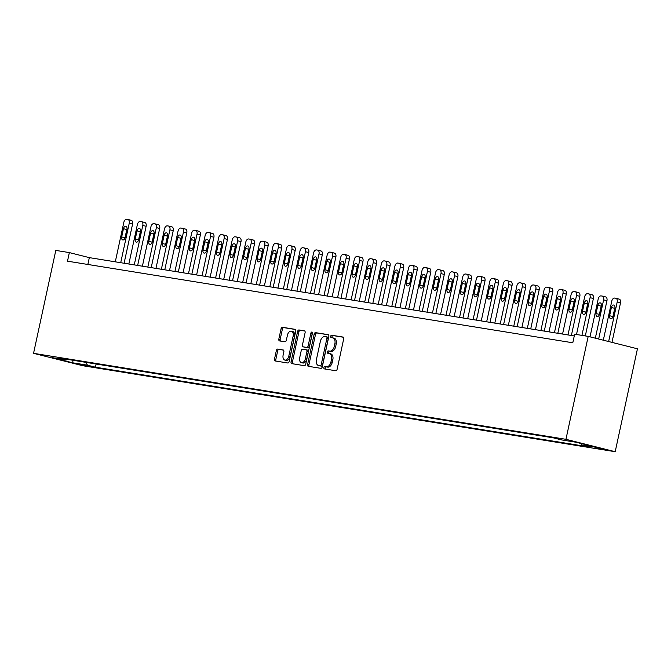 <?xml version="1.0" encoding="UTF-8"?>
<svg xmlns="http://www.w3.org/2000/svg" width="671" height="671" viewBox="0 0 671 671"><rect width="100%" height="100%" fill="white"/><g stroke="black" fill="none" stroke-linecap="round" stroke-linejoin="round"><path stroke-width="1.01" d="M323.908 367.607A1.208 0.755 -75.9 0 0 324.361 368.899A1.208 0.755 -75.9 0 0 324.403 368.907L335.71 370.736A1.728 1.074 -75.9 0 0 337.136 369.218L343.686 338.914A1.728 1.074 -75.9 0 0 343.049 337.068A1.728 1.074 -75.9 0 0 342.99 337.06L331.684 335.232A1.208 0.755 -75.9 0 0 330.677 336.288A1.208 0.755 -75.9 0 0 331.13 337.58A1.208 0.755 -75.9 0 0 331.172 337.588L332.631 337.823A5.519 3.439 -75.9 0 1 332.816 337.865A5.519 3.439 -75.9 0 1 334.871 343.762L334.326 346.286A5.519 3.439 -75.9 0 1 329.755 351.126L328.295 350.891A1.208 0.755 -75.9 0 0 327.297 351.948A1.208 0.755 -75.9 0 0 327.742 353.24A1.208 0.755 -75.9 0 0 327.784 353.248L329.251 353.483A5.519 3.439 -75.9 0 1 329.427 353.525A5.519 3.439 -75.9 0 1 331.491 359.421L330.946 361.946A5.519 3.439 -75.9 0 1 326.374 366.785L324.907 366.551A1.208 0.755 -75.9 0 0 323.908 367.607M330.577 353.818A5.519 3.439 -75.9 0 1 330.761 353.86A5.519 3.439 -75.9 0 1 332.824 359.757L332.271 362.281A5.519 3.439 -75.9 0 1 327.7 367.121L326.24 366.886A1.208 0.755 -75.9 0 0 325.242 367.943A1.208 0.755 -75.9 0 0 325.435 369.075M343.351 337.236L333.009 335.567A1.208 0.755 -75.9 0 0 332.011 336.624A1.208 0.755 -75.9 0 0 332.204 337.756M333.965 338.159A5.519 3.439 -75.9 0 1 334.15 338.201A5.519 3.439 -75.9 0 1 336.205 344.097L335.659 346.622A5.519 3.439 -75.9 0 1 331.088 351.461L329.629 351.227A1.208 0.755 -75.9 0 0 328.622 352.283A1.208 0.755 -75.9 0 0 328.815 353.416M88.153 366.299L78.398 364.034L88.153 366.299M277.769 349.088A1.728 1.074 -75.9 0 0 276.343 350.606L274.498 359.102A1.728 1.074 -75.9 0 0 275.144 360.948A1.728 1.074 -75.9 0 0 275.202 360.964L287.758 362.986A1.728 1.074 -75.9 0 0 289.184 361.476L295.743 331.172A1.728 1.074 -75.9 0 0 295.097 329.327A1.728 1.074 -75.9 0 0 295.039 329.318L282.483 327.289A1.728 1.074 -75.9 0 0 281.057 328.798L278.834 339.073A1.728 1.074 -75.9 0 0 279.48 340.91A1.728 1.074 -75.9 0 0 279.53 340.927L284.907 341.791A1.728 1.074 -75.9 0 0 286.332 340.281L287.44 335.19A4.613 2.877 -75.9 0 1 291.407 331.172A4.613 2.877 -75.9 0 1 293.135 336.104L288.815 356.058A4.613 2.877 -75.9 0 1 284.848 360.075A4.613 2.877 -75.9 0 1 283.12 355.144L283.841 351.814A1.728 1.074 -75.9 0 0 283.196 349.968A1.728 1.074 -75.9 0 0 283.145 349.96L279.102 349.423A1.728 1.074 -75.9 0 0 277.668 350.941L275.831 359.438A1.728 1.074 -75.9 0 0 276.167 361.115M565.947 439.312L588.199 336.389L574.644 334.2L572.791 342.78L67.503 261.178L69.356 252.598L55.802 250.409L33.55 353.332L565.947 439.312L615.198 451.709L82.801 365.729L33.55 353.332M307.603 364.454A1.728 1.074 -75.9 0 0 308.241 366.299A1.728 1.074 -75.9 0 0 308.299 366.307L320.864 368.337A1.728 1.074 -75.9 0 0 322.29 366.819L328.84 336.515A1.728 1.074 -75.9 0 0 328.194 334.67A1.728 1.074 -75.9 0 0 328.144 334.661L315.58 332.631A1.728 1.074 -75.9 0 0 314.154 334.141L307.603 364.454L308.928 364.789A1.728 1.074 -75.9 0 0 309.272 366.467M304.307 365.661L291.751 363.632A1.728 1.074 -75.9 0 1 291.692 363.623A1.728 1.074 -75.9 0 1 291.055 361.778L297.605 331.474A1.728 1.074 -75.9 0 1 299.031 329.964L304.408 330.828A1.728 1.074 -75.9 0 1 304.466 330.837A1.728 1.074 -75.9 0 1 305.104 332.682L302.453 344.978A1.728 1.074 -75.9 0 0 303.091 346.815A1.728 1.074 -75.9 0 0 303.149 346.832L306.714 347.402A1.728 1.074 -75.9 0 0 308.14 345.892L310.908 333.101A1.208 0.755 -75.9 0 1 311.948 332.044A1.208 0.755 -75.9 0 1 312.401 333.336L305.741 364.152A1.728 1.074 -75.9 0 1 304.307 365.661M595.999 447.557L605.452 449.746L595.999 447.557M96.146 364.009L95.458 367.205L589.901 447.054L581.849 445.024L596.485 447.389L575.986 442.231L561.35 439.866L553.29 437.836L58.847 357.987L66.899 360.017L67.654 359.404M95.458 367.205L87.406 365.175L72.762 362.81L52.263 357.651L66.899 360.017M588.199 336.389L637.45 348.794L615.198 451.709M574.267 335.945L89.327 257.63L69.356 252.598M87.842 264.458L89.327 257.63M581.849 445.024L581.145 443.531M86.098 362.382L87.406 365.175M72.762 362.81L72.929 360.26M328.505 334.837L316.913 332.967A1.728 1.074 -75.9 0 0 315.487 334.477L308.928 364.789M320.201 365.787A1.208 0.755 -75.9 0 0 321.199 364.73L326.953 338.125A1.208 0.755 -75.9 0 0 326.5 336.834A1.208 0.755 -75.9 0 0 326.458 336.825L324.915 336.582A5.519 3.439 -75.9 0 0 320.344 341.422L316.418 359.597A5.519 3.439 -75.9 0 0 318.473 365.502A5.519 3.439 -75.9 0 0 318.658 365.536L321.526 366.123A1.208 0.755 -75.9 0 0 322.533 365.066L321.199 364.73M326.542 336.85L327.792 337.161A1.208 0.755 -75.9 0 1 327.834 337.169A1.208 0.755 -75.9 0 1 328.278 338.461L322.533 365.066M319.622 365.787A5.519 3.439 -75.9 0 0 319.807 365.838A5.519 3.439 -75.9 0 0 319.983 365.871L318.658 365.536M321.526 366.123L319.983 365.871M304.768 331.004L300.365 330.291A1.728 1.074 -75.9 0 0 298.93 331.81L292.38 362.114A1.728 1.074 -75.9 0 0 292.715 363.791M304.366 347.133A1.728 1.074 -75.9 0 0 304.424 347.15A1.728 1.074 -75.9 0 0 304.483 347.167L308.048 347.737A1.728 1.074 -75.9 0 0 309.474 346.228L312.241 333.437L310.908 333.101M312.443 332.908A1.208 0.755 -75.9 0 0 312.241 333.437M299.694 357.727A4.613 2.877 -75.9 0 0 301.413 362.659A4.613 2.877 -75.9 0 0 305.389 358.649L306.907 351.621A1.728 1.074 -75.9 0 0 306.261 349.776A1.728 1.074 -75.9 0 0 306.202 349.767L302.638 349.188A1.728 1.074 -75.9 0 0 301.212 350.698L299.694 357.727M301.413 362.659L302.747 362.994A4.613 2.877 -75.9 0 0 306.714 358.985L305.389 358.649M306.32 349.792L307.536 350.094A1.728 1.074 -75.9 0 1 307.595 350.111A1.728 1.074 -75.9 0 1 308.241 351.956L306.714 358.985M283.506 350.136L279.102 349.423M284.848 360.075L286.173 360.411A4.613 2.877 -75.9 0 0 290.149 356.393L288.815 356.058M291.407 331.172L292.741 331.508A4.613 2.877 -75.9 0 1 294.46 336.439L290.149 356.393M295.408 329.495L283.816 327.624A1.728 1.074 -75.9 0 0 282.382 329.134L280.168 339.409A1.728 1.074 -75.9 0 0 280.503 341.078M611.969 342.378L620.507 302.881A3.514 2.189 104.1 0 0 619.199 299.123A3.514 2.189 104.1 0 0 619.081 299.098L615.986 298.318M603.321 340.197L611.759 301.17A3.514 2.189 -75.9 0 1 614.67 298.092L615.752 298.26A3.514 2.189 -75.9 0 1 615.869 298.285A3.514 2.189 -75.9 0 1 617.186 302.042L608.639 341.539M614.938 307.637A2.81 1.753 -75.9 0 0 614.728 308.341L612.95 316.569A2.81 1.753 -75.9 0 0 612.883 316.997M611.398 307.503L609.62 315.739A2.81 1.753 -75.9 0 0 610.669 318.742A2.81 1.753 -75.9 0 0 613.093 316.293L614.871 308.064A2.81 1.753 -75.9 0 0 613.822 305.053A2.81 1.753 -75.9 0 0 611.398 307.503L614.728 308.341M598.666 339.031L606.953 300.692A3.514 2.189 104.1 0 0 605.645 296.934A3.514 2.189 104.1 0 0 605.527 296.909L602.432 296.129M590.019 336.85L598.205 298.981A3.514 2.189 -75.9 0 1 601.115 295.903L602.197 296.079A3.514 2.189 -75.9 0 1 602.315 296.096A3.514 2.189 -75.9 0 1 603.632 299.853L595.336 338.192M601.384 305.448A2.81 1.753 -75.9 0 0 601.174 306.152L599.396 314.38A2.81 1.753 -75.9 0 0 599.329 314.808M597.844 305.313L596.066 313.55A2.81 1.753 -75.9 0 0 597.115 316.553A2.81 1.753 -75.9 0 0 599.538 314.103L601.317 305.875A2.81 1.753 -75.9 0 0 600.268 302.864A2.81 1.753 -75.9 0 0 597.844 305.313L601.174 306.152M585.313 335.928L593.399 298.503A3.514 2.189 104.1 0 0 592.09 294.745A3.514 2.189 104.1 0 0 591.973 294.72L588.878 293.94M576.498 334.502L584.651 296.792A3.514 2.189 -75.9 0 1 587.561 293.713L588.652 293.89A3.514 2.189 -75.9 0 1 588.761 293.906A3.514 2.189 -75.9 0 1 590.077 297.664L581.925 335.374M587.83 303.267A2.81 1.753 -75.9 0 0 587.62 303.963L585.842 312.191A2.81 1.753 -75.9 0 0 585.775 312.619M584.29 303.124L582.512 311.361A2.81 1.753 -75.9 0 0 583.56 314.363A2.81 1.753 -75.9 0 0 585.984 311.914L587.762 303.686A2.81 1.753 -75.9 0 0 586.714 300.675A2.81 1.753 -75.9 0 0 584.29 303.124L587.62 303.963M571.382 335.475L579.845 296.314A3.514 2.189 104.1 0 0 578.536 292.556A3.514 2.189 104.1 0 0 578.419 292.531L575.324 291.751M562.566 334.057L571.096 294.603A3.514 2.189 -75.9 0 1 574.007 291.524L575.097 291.7A3.514 2.189 -75.9 0 1 575.206 291.717A3.514 2.189 -75.9 0 1 576.523 295.475L567.993 334.93M574.284 301.078A2.81 1.753 -75.9 0 0 574.066 301.774L572.288 310.01A2.81 1.753 -75.9 0 0 572.22 310.43M570.736 300.935L568.958 309.172A2.81 1.753 -75.9 0 0 570.006 312.174A2.81 1.753 -75.9 0 0 572.43 309.725L574.208 301.497A2.81 1.753 -75.9 0 0 573.16 298.486A2.81 1.753 -75.9 0 0 570.736 300.935L574.066 301.774M557.827 333.286L566.299 294.124A3.514 2.189 104.1 0 0 564.982 290.367A3.514 2.189 104.1 0 0 564.865 290.35L561.77 289.57M549.012 331.868L557.542 292.413A3.514 2.189 -75.9 0 1 560.453 289.335L561.543 289.511A3.514 2.189 -75.9 0 1 561.652 289.528A3.514 2.189 -75.9 0 1 562.969 293.286L554.439 332.741M560.73 298.889A2.81 1.753 -75.9 0 0 560.511 299.585L558.733 307.821A2.81 1.753 -75.9 0 0 558.666 308.241M557.19 298.746L555.403 306.983A2.81 1.753 -75.9 0 0 556.452 309.985A2.81 1.753 -75.9 0 0 558.876 307.536L560.654 299.308A2.81 1.753 -75.9 0 0 559.606 296.297A2.81 1.753 -75.9 0 0 557.19 298.746L560.511 299.585M544.273 331.097L552.745 291.935A3.514 2.189 104.1 0 0 551.428 288.178A3.514 2.189 104.1 0 0 551.31 288.161L548.215 287.381M535.458 329.679L543.988 290.224A3.514 2.189 -75.9 0 1 546.899 287.146L547.989 287.322A3.514 2.189 -75.9 0 1 548.106 287.339A3.514 2.189 -75.9 0 1 549.415 291.097L540.885 330.551M547.175 296.699A2.81 1.753 -75.9 0 0 546.957 297.396L545.179 305.632A2.81 1.753 -75.9 0 0 545.112 306.051M543.636 296.557L541.849 304.793A2.81 1.753 -75.9 0 0 542.898 307.796A2.81 1.753 -75.9 0 0 545.322 305.347L547.1 297.119A2.81 1.753 -75.9 0 0 546.051 294.116A2.81 1.753 -75.9 0 0 543.636 296.557L546.957 297.396M530.719 328.916L539.19 289.746A3.514 2.189 104.1 0 0 537.874 285.989A3.514 2.189 104.1 0 0 537.756 285.972L534.661 285.192M521.904 327.49L530.434 288.035A3.514 2.189 -75.9 0 1 533.344 284.957L534.435 285.133A3.514 2.189 -75.9 0 1 534.552 285.158A3.514 2.189 -75.9 0 1 535.861 288.907L527.331 328.362M533.621 294.51A2.81 1.753 -75.9 0 0 533.403 295.206L531.625 303.443A2.81 1.753 -75.9 0 0 531.558 303.862M530.082 294.368L528.295 302.604A2.81 1.753 -75.9 0 0 529.344 305.607A2.81 1.753 -75.9 0 0 531.768 303.158L533.546 294.93A2.81 1.753 -75.9 0 0 532.497 291.927A2.81 1.753 -75.9 0 0 530.082 294.368L533.403 295.206M517.165 326.727L525.636 287.557A3.514 2.189 104.1 0 0 524.319 283.799A3.514 2.189 104.1 0 0 524.21 283.783L521.107 283.003M508.35 325.301L516.88 285.846A3.514 2.189 -75.9 0 1 519.79 282.768L520.881 282.944A3.514 2.189 -75.9 0 1 520.998 282.969A3.514 2.189 -75.9 0 1 522.306 286.718L513.776 326.173M520.067 292.321A2.81 1.753 -75.9 0 0 519.849 293.017L518.071 301.254A2.81 1.753 -75.9 0 0 518.004 301.673M516.527 292.179L514.741 300.415A2.81 1.753 -75.9 0 0 515.789 303.418A2.81 1.753 -75.9 0 0 518.213 300.977L519.991 292.741A2.81 1.753 -75.9 0 0 518.943 289.738A2.81 1.753 -75.9 0 0 516.527 292.179L519.849 293.017M503.611 324.538L512.082 285.368A3.514 2.189 104.1 0 0 510.765 281.61A3.514 2.189 104.1 0 0 510.656 281.594L507.553 280.814M494.804 323.112L503.334 283.657A3.514 2.189 -75.9 0 1 506.244 280.579L507.326 280.755A3.514 2.189 -75.9 0 1 507.444 280.78A3.514 2.189 -75.9 0 1 508.752 284.529L500.222 323.984M506.513 290.132A2.81 1.753 -75.9 0 0 506.295 290.828L504.517 299.065A2.81 1.753 -75.9 0 0 504.449 299.484M502.973 289.989L501.187 298.226A2.81 1.753 -75.9 0 0 502.235 301.229A2.81 1.753 -75.9 0 0 504.659 298.788L506.437 290.551A2.81 1.753 -75.9 0 0 505.389 287.549A2.81 1.753 -75.9 0 0 502.973 289.989L506.295 290.828M490.056 322.348L498.528 283.179A3.514 2.189 104.1 0 0 497.211 279.43A3.514 2.189 104.1 0 0 497.102 279.404L493.999 278.624M481.25 320.923L489.78 281.468A3.514 2.189 -75.9 0 1 492.69 278.39L493.772 278.566A3.514 2.189 -75.9 0 1 493.89 278.591A3.514 2.189 -75.9 0 1 495.198 282.348L486.668 321.795M492.959 287.943A2.81 1.753 -75.9 0 0 492.749 288.639L490.962 296.876A2.81 1.753 -75.9 0 0 490.895 297.295M489.419 287.8L487.632 296.037A2.81 1.753 -75.9 0 0 488.689 299.04A2.81 1.753 -75.9 0 0 491.105 296.599L492.883 288.362A2.81 1.753 -75.9 0 0 491.835 285.36A2.81 1.753 -75.9 0 0 489.419 287.8L492.749 288.639M476.502 320.159L484.974 280.99A3.514 2.189 104.1 0 0 483.657 277.24A3.514 2.189 104.1 0 0 483.548 277.215L480.444 276.435M467.695 318.733L476.225 279.279A3.514 2.189 -75.9 0 1 479.136 276.2L480.218 276.377A3.514 2.189 -75.9 0 1 480.335 276.402A3.514 2.189 -75.9 0 1 481.644 280.159L473.114 319.606M479.404 285.754A2.81 1.753 -75.9 0 0 479.195 286.45L477.408 294.686A2.81 1.753 -75.9 0 0 477.341 295.106M475.865 285.611L474.087 293.848A2.81 1.753 -75.9 0 0 475.135 296.85A2.81 1.753 -75.9 0 0 477.551 294.41L479.329 286.173A2.81 1.753 -75.9 0 0 478.28 283.17A2.81 1.753 -75.9 0 0 475.865 285.611L479.195 286.45M462.948 317.97L471.419 278.8A3.514 2.189 104.1 0 0 470.111 275.051A3.514 2.189 104.1 0 0 469.994 275.026L466.89 274.246M454.141 316.544L462.671 277.089A3.514 2.189 -75.9 0 1 465.582 274.011L466.664 274.187A3.514 2.189 -75.9 0 1 466.781 274.213A3.514 2.189 -75.9 0 1 468.09 277.97L459.56 317.417M465.85 283.565A2.81 1.753 -75.9 0 0 465.64 284.261L463.854 292.497A2.81 1.753 -75.9 0 0 463.787 292.917M462.311 283.422L460.532 291.659A2.81 1.753 -75.9 0 0 461.581 294.661A2.81 1.753 -75.9 0 0 463.997 292.22L465.783 283.984A2.81 1.753 -75.9 0 0 464.726 280.981A2.81 1.753 -75.9 0 0 462.311 283.422L465.64 284.261M449.394 315.781L457.865 276.62A3.514 2.189 104.1 0 0 456.557 272.862A3.514 2.189 104.1 0 0 456.439 272.837L453.336 272.057M440.587 314.355L449.117 274.9A3.514 2.189 -75.9 0 1 452.028 271.822L453.11 271.998A3.514 2.189 -75.9 0 1 453.227 272.023A3.514 2.189 -75.9 0 1 454.535 275.781L446.005 315.227M452.296 281.375A2.81 1.753 -75.9 0 0 452.086 282.072L450.3 290.308A2.81 1.753 -75.9 0 0 450.233 290.728M448.756 281.233L446.978 289.469A2.81 1.753 -75.9 0 0 448.027 292.472A2.81 1.753 -75.9 0 0 450.442 290.031L452.229 281.795A2.81 1.753 -75.9 0 0 451.18 278.792A2.81 1.753 -75.9 0 0 448.756 281.233L452.086 282.072M435.84 313.592L444.311 274.431A3.514 2.189 104.1 0 0 443.003 270.673A3.514 2.189 104.1 0 0 442.885 270.648L439.782 269.868M427.033 312.166L435.563 272.711A3.514 2.189 -75.9 0 1 438.473 269.633L439.555 269.809A3.514 2.189 -75.9 0 1 439.673 269.834A3.514 2.189 -75.9 0 1 440.981 273.592L432.451 313.038M438.742 279.186A2.81 1.753 -75.9 0 0 438.532 279.882L436.746 288.119A2.81 1.753 -75.9 0 0 436.678 288.538M435.202 279.044L433.424 287.28A2.81 1.753 -75.9 0 0 434.473 290.283A2.81 1.753 -75.9 0 0 436.888 287.842L438.675 279.606A2.81 1.753 -75.9 0 0 437.626 276.603A2.81 1.753 -75.9 0 0 435.202 279.044L438.532 279.882M422.285 311.403L430.757 272.241A3.514 2.189 104.1 0 0 429.448 268.484A3.514 2.189 104.1 0 0 429.331 268.459L426.228 267.679M413.479 309.977L422.009 270.522A3.514 2.189 -75.9 0 1 424.919 267.444L426.001 267.62A3.514 2.189 -75.9 0 1 426.119 267.645A3.514 2.189 -75.9 0 1 427.427 271.403L418.897 310.849M425.188 276.997A2.81 1.753 -75.9 0 0 424.978 277.693L423.191 285.93A2.81 1.753 -75.9 0 0 423.124 286.349M421.648 276.855L419.87 285.091A2.81 1.753 -75.9 0 0 420.918 288.094A2.81 1.753 -75.9 0 0 423.334 285.653L425.12 277.417A2.81 1.753 -75.9 0 0 424.072 274.414A2.81 1.753 -75.9 0 0 421.648 276.855L424.978 277.693M408.731 309.214L417.203 270.052A3.514 2.189 104.1 0 0 415.894 266.295A3.514 2.189 104.1 0 0 415.777 266.27L412.673 265.49M399.924 307.788L408.454 268.333A3.514 2.189 -75.9 0 1 411.365 265.255L412.447 265.431A3.514 2.189 -75.9 0 1 412.564 265.456A3.514 2.189 -75.9 0 1 413.873 269.214L405.343 308.66M411.633 274.808A2.81 1.753 -75.9 0 0 411.424 275.504L409.645 283.741A2.81 1.753 -75.9 0 0 409.57 284.16M408.094 274.665L406.316 282.902A2.81 1.753 -75.9 0 0 407.364 285.905A2.81 1.753 -75.9 0 0 409.78 283.464L411.566 275.227A2.81 1.753 -75.9 0 0 410.518 272.225A2.81 1.753 -75.9 0 0 408.094 274.665L411.424 275.504M395.185 307.024L403.648 267.863A3.514 2.189 104.1 0 0 402.34 264.106A3.514 2.189 104.1 0 0 402.223 264.08L399.128 263.3M386.37 305.599L394.9 266.144A3.514 2.189 -75.9 0 1 397.811 263.066L398.893 263.242A3.514 2.189 -75.9 0 1 399.01 263.267A3.514 2.189 -75.9 0 1 400.319 267.024L391.789 306.479M398.079 272.619A2.81 1.753 -75.9 0 0 397.869 273.315L396.091 281.552A2.81 1.753 -75.9 0 0 396.016 281.971M394.54 272.476L392.761 280.713A2.81 1.753 -75.9 0 0 393.81 283.716A2.81 1.753 -75.9 0 0 396.225 281.275L398.012 273.038A2.81 1.753 -75.9 0 0 396.964 270.036A2.81 1.753 -75.9 0 0 394.54 272.476L397.869 273.315M381.631 304.835L390.094 265.674A3.514 2.189 104.1 0 0 388.786 261.916A3.514 2.189 104.1 0 0 388.668 261.891L385.573 261.111M372.816 303.409L381.346 263.955A3.514 2.189 -75.9 0 1 384.257 260.876L385.339 261.053A3.514 2.189 -75.9 0 1 385.456 261.078A3.514 2.189 -75.9 0 1 386.764 264.835L378.234 304.29M384.525 270.43A2.81 1.753 -75.9 0 0 384.315 271.126L382.537 279.362A2.81 1.753 -75.9 0 0 382.462 279.782M380.985 270.287L379.207 278.524A2.81 1.753 -75.9 0 0 380.256 281.526A2.81 1.753 -75.9 0 0 382.68 279.086L384.458 270.849A2.81 1.753 -75.9 0 0 383.409 267.846A2.81 1.753 -75.9 0 0 380.985 270.287L384.315 271.126M368.077 302.646L376.54 263.485A3.514 2.189 104.1 0 0 375.232 259.727A3.514 2.189 104.1 0 0 375.114 259.702L372.019 258.922M359.262 301.22L367.792 261.765A3.514 2.189 -75.9 0 1 370.702 258.687L371.784 258.863A3.514 2.189 -75.9 0 1 371.902 258.889A3.514 2.189 -75.9 0 1 373.21 262.646L364.68 302.101M370.971 268.241A2.81 1.753 -75.9 0 0 370.761 268.937L368.983 277.173A2.81 1.753 -75.9 0 0 368.907 277.593M367.431 268.098L365.653 276.335A2.81 1.753 -75.9 0 0 366.702 279.337A2.81 1.753 -75.9 0 0 369.125 276.897L370.904 268.66A2.81 1.753 -75.9 0 0 369.855 265.657A2.81 1.753 -75.9 0 0 367.431 268.098L370.761 268.937M354.523 300.457L362.986 261.296A3.514 2.189 104.1 0 0 361.677 257.538A3.514 2.189 104.1 0 0 361.56 257.513L358.465 256.733M345.708 299.031L354.238 259.576A3.514 2.189 -75.9 0 1 357.148 256.498L358.23 256.674A3.514 2.189 -75.9 0 1 358.348 256.699A3.514 2.189 -75.9 0 1 359.656 260.457L351.126 299.912M357.417 266.051A2.81 1.753 -75.9 0 0 357.207 266.748L355.429 274.984A2.81 1.753 -75.9 0 0 355.353 275.404M353.877 265.909L352.099 274.145A2.81 1.753 -75.9 0 0 353.147 277.148A2.81 1.753 -75.9 0 0 355.571 274.707L357.349 266.471A2.81 1.753 -75.9 0 0 356.301 263.468A2.81 1.753 -75.9 0 0 353.877 265.909L357.207 266.748M340.969 298.268L349.432 259.107A3.514 2.189 104.1 0 0 348.123 255.349A3.514 2.189 104.1 0 0 348.006 255.324L344.911 254.544M332.153 296.842L340.683 257.387A3.514 2.189 -75.9 0 1 343.594 254.309L344.676 254.485A3.514 2.189 -75.9 0 1 344.793 254.51A3.514 2.189 -75.9 0 1 346.102 258.268L337.572 297.723M343.862 263.862A2.81 1.753 -75.9 0 0 343.653 264.559L341.875 272.795A2.81 1.753 -75.9 0 0 341.799 273.214M340.323 263.72L338.545 271.956A2.81 1.753 -75.9 0 0 339.593 274.959A2.81 1.753 -75.9 0 0 342.017 272.518L343.795 264.282A2.81 1.753 -75.9 0 0 342.747 261.279A2.81 1.753 -75.9 0 0 340.323 263.72L343.653 264.559M327.414 296.079L335.877 256.918A3.514 2.189 104.1 0 0 334.569 253.16A3.514 2.189 104.1 0 0 334.452 253.135L331.357 252.355M318.599 294.653L327.129 255.198A3.514 2.189 -75.9 0 1 330.04 252.12L331.122 252.296A3.514 2.189 -75.9 0 1 331.239 252.321A3.514 2.189 -75.9 0 1 332.548 256.079L324.018 295.534M330.308 261.673A2.81 1.753 -75.9 0 0 330.098 262.369L328.32 270.606A2.81 1.753 -75.9 0 0 328.245 271.025M326.769 261.531L324.99 269.767A2.81 1.753 -75.9 0 0 326.039 272.77A2.81 1.753 -75.9 0 0 328.463 270.329L330.241 262.093A2.81 1.753 -75.9 0 0 329.193 259.09A2.81 1.753 -75.9 0 0 326.769 261.531L330.098 262.369M313.86 293.89L322.323 254.728A3.514 2.189 104.1 0 0 321.015 250.971A3.514 2.189 104.1 0 0 320.897 250.946L317.802 250.166M305.045 292.464L313.575 253.009A3.514 2.189 -75.9 0 1 316.486 249.931L317.568 250.107A3.514 2.189 -75.9 0 1 317.685 250.132A3.514 2.189 -75.9 0 1 319.002 253.89L310.472 293.344M316.754 259.484A2.81 1.753 -75.9 0 0 316.544 260.18L314.766 268.417A2.81 1.753 -75.9 0 0 314.691 268.836M313.214 259.35L311.436 267.578A2.81 1.753 -75.9 0 0 312.485 270.581A2.81 1.753 -75.9 0 0 314.909 268.14L316.687 259.903A2.81 1.753 -75.9 0 0 315.638 256.901A2.81 1.753 -75.9 0 0 313.214 259.35L316.544 260.18M300.306 291.7L308.769 252.539A3.514 2.189 104.1 0 0 307.461 248.782A3.514 2.189 104.1 0 0 307.343 248.756L304.248 247.976M291.491 290.275L300.021 250.828A3.514 2.189 -75.9 0 1 302.931 247.742L304.013 247.918A3.514 2.189 -75.9 0 1 304.131 247.943A3.514 2.189 -75.9 0 1 305.448 251.7L296.918 291.155M303.2 257.295A2.81 1.753 -75.9 0 0 302.99 257.991L301.212 266.228A2.81 1.753 -75.9 0 0 301.145 266.647M299.66 257.161L297.882 265.389A2.81 1.753 -75.9 0 0 298.93 268.392A2.81 1.753 -75.9 0 0 301.354 265.951L303.133 257.714A2.81 1.753 -75.9 0 0 302.084 254.712A2.81 1.753 -75.9 0 0 299.66 257.161L302.99 257.991M286.752 289.511L295.215 250.35A3.514 2.189 104.1 0 0 293.906 246.593A3.514 2.189 104.1 0 0 293.789 246.567L290.694 245.787M277.937 288.085L286.467 248.639A3.514 2.189 -75.9 0 1 289.377 245.552L290.459 245.729A3.514 2.189 -75.9 0 1 290.577 245.754A3.514 2.189 -75.9 0 1 291.893 249.511L283.363 288.966M289.646 255.106A2.81 1.753 -75.9 0 0 289.436 255.802L287.658 264.038A2.81 1.753 -75.9 0 0 287.591 264.458M286.106 254.972L284.328 263.2A2.81 1.753 -75.9 0 0 285.376 266.211A2.81 1.753 -75.9 0 0 287.8 263.762L289.578 255.525A2.81 1.753 -75.9 0 0 288.53 252.522A2.81 1.753 -75.9 0 0 286.106 254.972L289.436 255.802M273.198 287.322L281.661 248.161A3.514 2.189 104.1 0 0 280.352 244.403A3.514 2.189 104.1 0 0 280.235 244.378L277.14 243.598M264.382 285.896L272.912 246.45A3.514 2.189 -75.9 0 1 275.823 243.363L276.913 243.539A3.514 2.189 -75.9 0 1 277.022 243.565A3.514 2.189 -75.9 0 1 278.339 247.322L269.809 286.777M276.091 252.917A2.81 1.753 -75.9 0 0 275.882 253.621L274.103 261.849A2.81 1.753 -75.9 0 0 274.036 262.269M272.552 252.782L270.774 261.011A2.81 1.753 -75.9 0 0 271.822 264.022A2.81 1.753 -75.9 0 0 274.246 261.573L276.024 253.336A2.81 1.753 -75.9 0 0 274.976 250.333A2.81 1.753 -75.9 0 0 272.552 252.782L275.882 253.621M259.643 285.133L268.106 245.972A3.514 2.189 104.1 0 0 266.798 242.214A3.514 2.189 104.1 0 0 266.681 242.189L263.586 241.409M250.828 283.707L259.358 244.261A3.514 2.189 -75.9 0 1 262.269 241.174L263.359 241.35A3.514 2.189 -75.9 0 1 263.468 241.375A3.514 2.189 -75.9 0 1 264.785 245.133L256.255 284.588M262.546 250.728A2.81 1.753 -75.9 0 0 262.327 251.432L260.549 259.66A2.81 1.753 -75.9 0 0 260.482 260.08M258.998 250.593L257.219 258.821A2.81 1.753 -75.9 0 0 258.268 261.833A2.81 1.753 -75.9 0 0 260.692 259.383L262.47 251.147A2.81 1.753 -75.9 0 0 261.422 248.144A2.81 1.753 -75.9 0 0 258.998 250.593L262.327 251.432M246.089 282.944L254.552 243.783A3.514 2.189 104.1 0 0 253.244 240.025A3.514 2.189 104.1 0 0 253.126 240L250.031 239.22M237.274 281.518L245.804 242.072A3.514 2.189 -75.9 0 1 248.715 238.985L249.805 239.161A3.514 2.189 -75.9 0 1 249.914 239.186A3.514 2.189 -75.9 0 1 251.231 242.944L242.701 282.399M248.991 248.538A2.81 1.753 -75.9 0 0 248.773 249.243L246.995 257.471A2.81 1.753 -75.9 0 0 246.928 257.89M245.452 248.404L243.665 256.632A2.81 1.753 -75.9 0 0 244.714 259.643A2.81 1.753 -75.9 0 0 247.138 257.194L248.916 248.958A2.81 1.753 -75.9 0 0 247.867 245.955A2.81 1.753 -75.9 0 0 245.452 248.404L248.773 249.243M232.535 280.755L241.006 241.594A3.514 2.189 104.1 0 0 239.69 237.836A3.514 2.189 104.1 0 0 239.572 237.811L236.477 237.031M223.72 279.329L232.25 239.882A3.514 2.189 -75.9 0 1 235.16 236.796L236.251 236.972A3.514 2.189 -75.9 0 1 236.36 236.997A3.514 2.189 -75.9 0 1 237.677 240.755L229.147 280.21M235.437 246.349A2.81 1.753 -75.9 0 0 235.219 247.054L233.441 255.282A2.81 1.753 -75.9 0 0 233.374 255.701M231.898 246.215L230.111 254.443A2.81 1.753 -75.9 0 0 231.16 257.454A2.81 1.753 -75.9 0 0 233.583 255.005L235.362 246.769A2.81 1.753 -75.9 0 0 234.313 243.766A2.81 1.753 -75.9 0 0 231.898 246.215L235.219 247.054M218.981 278.566L227.452 239.404A3.514 2.189 104.1 0 0 226.135 235.647A3.514 2.189 104.1 0 0 226.018 235.622L222.923 234.842M210.166 277.148L218.696 237.693A3.514 2.189 -75.9 0 1 221.606 234.607L222.697 234.783A3.514 2.189 -75.9 0 1 222.814 234.808A3.514 2.189 -75.9 0 1 224.122 238.566L215.592 278.02M221.883 244.16A2.81 1.753 -75.9 0 0 221.665 244.865L219.887 253.093A2.81 1.753 -75.9 0 0 219.82 253.512M218.343 244.026L216.557 252.254A2.81 1.753 -75.9 0 0 217.605 255.265A2.81 1.753 -75.9 0 0 220.029 252.816L221.807 244.588A2.81 1.753 -75.9 0 0 220.759 241.577A2.81 1.753 -75.9 0 0 218.343 244.026L221.665 244.865M205.427 276.377L213.898 237.215A3.514 2.189 104.1 0 0 212.581 233.458A3.514 2.189 104.1 0 0 212.464 233.433L209.369 232.652M196.611 274.959L205.141 235.504A3.514 2.189 -75.9 0 1 208.052 232.418L209.142 232.594A3.514 2.189 -75.9 0 1 209.26 232.619A3.514 2.189 -75.9 0 1 210.568 236.377L202.038 275.831M208.329 241.971A2.81 1.753 -75.9 0 0 208.111 242.676L206.333 250.904A2.81 1.753 -75.9 0 0 206.265 251.331M204.789 241.837L203.003 250.065A2.81 1.753 -75.9 0 0 204.051 253.076A2.81 1.753 -75.9 0 0 206.475 250.627L208.253 242.399A2.81 1.753 -75.9 0 0 207.205 239.388A2.81 1.753 -75.9 0 0 204.789 241.837L208.111 242.676M191.872 274.187L200.344 235.026A3.514 2.189 104.1 0 0 199.027 231.269A3.514 2.189 104.1 0 0 198.918 231.243L195.815 230.463M183.066 272.77L191.596 233.315A3.514 2.189 -75.9 0 1 194.498 230.228L195.588 230.405A3.514 2.189 -75.9 0 1 195.706 230.43A3.514 2.189 -75.9 0 1 197.014 234.187L188.484 273.642M194.775 239.782A2.81 1.753 -75.9 0 0 194.556 240.486L192.778 248.715A2.81 1.753 -75.9 0 0 192.711 249.142M191.235 239.648L189.448 247.876A2.81 1.753 -75.9 0 0 190.497 250.887A2.81 1.753 -75.9 0 0 192.921 248.438L194.699 240.21A2.81 1.753 -75.9 0 0 193.651 237.198A2.81 1.753 -75.9 0 0 191.235 239.648L194.556 240.486M178.318 271.998L186.79 232.837A3.514 2.189 104.1 0 0 185.473 229.079A3.514 2.189 104.1 0 0 185.364 229.054L182.26 228.274M169.511 270.581L178.041 231.126A3.514 2.189 -75.9 0 1 180.952 228.048L182.034 228.215A3.514 2.189 -75.9 0 1 182.151 228.241A3.514 2.189 -75.9 0 1 183.46 231.998L174.93 271.453M181.22 237.593A2.81 1.753 -75.9 0 0 181.002 238.297L179.224 246.525A2.81 1.753 -75.9 0 0 179.157 246.953M177.681 237.459L175.894 245.687A2.81 1.753 -75.9 0 0 176.943 248.698A2.81 1.753 -75.9 0 0 179.367 246.249L181.145 238.02A2.81 1.753 -75.9 0 0 180.096 235.009A2.81 1.753 -75.9 0 0 177.681 237.459L181.002 238.297M164.764 269.809L173.235 230.648A3.514 2.189 104.1 0 0 171.919 226.89A3.514 2.189 104.1 0 0 171.81 226.865L168.706 226.085M155.957 268.392L164.487 228.937A3.514 2.189 -75.9 0 1 167.398 225.859L168.48 226.026A3.514 2.189 -75.9 0 1 168.597 226.052A3.514 2.189 -75.9 0 1 169.906 229.809L161.376 269.264M167.666 235.404A2.81 1.753 -75.9 0 0 167.456 236.108L165.67 244.336A2.81 1.753 -75.9 0 0 165.603 244.764M164.127 235.269L162.348 243.498A2.81 1.753 -75.9 0 0 163.397 246.509A2.81 1.753 -75.9 0 0 165.812 244.059L167.591 235.831A2.81 1.753 -75.9 0 0 166.542 232.82A2.81 1.753 -75.9 0 0 164.127 235.269L167.456 236.108M151.21 267.62L159.681 228.459A3.514 2.189 104.1 0 0 158.373 224.701A3.514 2.189 104.1 0 0 158.255 224.676L155.152 223.896M142.403 266.202L150.933 226.748A3.514 2.189 -75.9 0 1 153.844 223.669L154.926 223.837A3.514 2.189 -75.9 0 1 155.043 223.862A3.514 2.189 -75.9 0 1 156.351 227.62L147.821 267.075M154.112 233.214A2.81 1.753 -75.9 0 0 153.902 233.919L152.116 242.147A2.81 1.753 -75.9 0 0 152.049 242.575M150.572 233.08L148.794 241.308A2.81 1.753 -75.9 0 0 149.843 244.319A2.81 1.753 -75.9 0 0 152.258 241.87L154.036 233.642A2.81 1.753 -75.9 0 0 152.988 230.631A2.81 1.753 -75.9 0 0 150.572 233.08L153.902 233.919M137.656 265.431L146.127 226.27A3.514 2.189 104.1 0 0 144.819 222.512A3.514 2.189 104.1 0 0 144.701 222.487L141.598 221.707M128.849 264.013L137.379 224.559A3.514 2.189 -75.9 0 1 140.289 221.48L141.371 221.648A3.514 2.189 -75.9 0 1 141.489 221.673A3.514 2.189 -75.9 0 1 142.797 225.431L134.267 264.886M140.558 231.025A2.81 1.753 -75.9 0 0 140.348 231.73L138.561 239.958A2.81 1.753 -75.9 0 0 138.494 240.386M137.018 230.891L135.24 239.128A2.81 1.753 -75.9 0 0 136.288 242.13A2.81 1.753 -75.9 0 0 138.704 239.681L140.491 231.453A2.81 1.753 -75.9 0 0 139.442 228.442A2.81 1.753 -75.9 0 0 137.018 230.891L140.348 231.73M124.101 263.242L132.573 224.08A3.514 2.189 104.1 0 0 131.264 220.323A3.514 2.189 104.1 0 0 131.147 220.298L128.044 219.518M115.295 261.824L123.825 222.369A3.514 2.189 -75.9 0 1 126.735 219.291L127.817 219.467A3.514 2.189 -75.9 0 1 127.935 219.484A3.514 2.189 -75.9 0 1 129.243 223.242L120.713 262.697M127.004 228.845A2.81 1.753 -75.9 0 0 126.794 229.541L125.007 237.769A2.81 1.753 -75.9 0 0 124.94 238.197M123.464 228.702L121.686 236.938A2.81 1.753 -75.9 0 0 122.734 239.941A2.81 1.753 -75.9 0 0 125.15 237.492L126.936 229.264A2.81 1.753 -75.9 0 0 125.888 226.253A2.81 1.753 -75.9 0 0 123.464 228.702L126.794 229.541M601.971 448.773L601.87 449.243M327.7 367.121L326.374 366.785M332.271 362.281L330.946 361.946M332.824 359.757L331.491 359.421M329.629 351.227L328.295 350.891M331.088 351.461L329.755 351.126M335.659 346.622L334.326 346.286M336.205 344.097L334.871 343.762M333.009 335.567L331.684 335.232M326.24 366.886L324.907 366.551M315.487 334.477L314.154 334.141M316.913 332.967L315.58 332.631M328.278 338.461L326.953 338.125M292.38 362.114L291.055 361.778M298.93 331.81L297.605 331.474M300.365 330.291L299.031 329.964M304.483 347.167L303.149 346.832M308.048 347.737L306.714 347.402M309.474 346.228L308.14 345.892M308.241 351.956L306.907 351.621M294.46 336.439L293.135 336.104M280.168 339.409L278.834 339.073M282.382 329.134L281.057 328.798M283.816 327.624L282.483 327.289M275.831 359.438L274.498 359.102M277.668 350.941L276.343 350.606M617.186 302.042L620.507 302.881M612.95 316.569L609.62 315.739M603.632 299.853L606.953 300.692M599.396 314.38L596.066 313.55M590.077 297.664L593.399 298.503M585.842 312.191L582.512 311.361M576.523 295.475L579.845 296.314M572.288 310.01L568.958 309.172M562.969 293.286L566.299 294.124M558.733 307.821L555.403 306.983M549.415 291.097L552.745 291.935M545.179 305.632L541.849 304.793M535.861 288.907L539.19 289.746M531.625 303.443L528.295 302.604M522.306 286.718L525.636 287.557M518.071 301.254L514.741 300.415M508.752 284.529L512.082 285.368M504.517 299.065L501.187 298.226M495.198 282.348L498.528 283.179M490.962 296.876L487.632 296.037M481.644 280.159L484.974 280.99M477.408 294.686L474.087 293.848M468.09 277.97L471.419 278.8M463.854 292.497L460.532 291.659M454.535 275.781L457.865 276.62M450.3 290.308L446.978 289.469M440.981 273.592L444.311 274.431M436.746 288.119L433.424 287.28M427.427 271.403L430.757 272.241M423.191 285.93L419.87 285.091M413.873 269.214L417.203 270.052M409.645 283.741L406.316 282.902M400.319 267.024L403.648 267.863M396.091 281.552L392.761 280.713M386.764 264.835L390.094 265.674M382.537 279.362L379.207 278.524M373.21 262.646L376.54 263.485M368.983 277.173L365.653 276.335M359.656 260.457L362.986 261.296M355.429 274.984L352.099 274.145M346.102 258.268L349.432 259.107M341.875 272.795L338.545 271.956M332.548 256.079L335.877 256.918M328.32 270.606L324.99 269.767M319.002 253.89L322.323 254.728M314.766 268.417L311.436 267.578M305.448 251.7L308.769 252.539M301.212 266.228L297.882 265.389M291.893 249.511L295.215 250.35M287.658 264.038L284.328 263.2M278.339 247.322L281.661 248.161M274.103 261.849L270.774 261.011M264.785 245.133L268.106 245.972M260.549 259.66L257.219 258.821M251.231 242.944L254.552 243.783M246.995 257.471L243.665 256.632M237.677 240.755L241.006 241.594M233.441 255.282L230.111 254.443M224.122 238.566L227.452 239.404M219.887 253.093L216.557 252.254M210.568 236.377L213.898 237.215M206.333 250.904L203.003 250.065M197.014 234.187L200.344 235.026M192.778 248.715L189.448 247.876M183.46 231.998L186.79 232.837M179.224 246.525L175.894 245.687M169.906 229.809L173.235 230.648M165.67 244.336L162.348 243.498M156.351 227.62L159.681 228.459M152.116 242.147L148.794 241.308M142.797 225.431L146.127 226.27M138.561 239.958L135.24 239.128M129.243 223.242L132.573 224.08M125.007 237.769L121.686 236.938M330.761 353.86L329.427 353.525M334.15 338.201L332.816 337.865M327.834 337.169L326.5 336.834M319.807 365.838L318.473 365.502M304.424 347.15L303.091 346.815M307.595 350.111L306.261 349.776M615.869 298.285L619.199 299.123M602.315 296.096L605.645 296.934M588.761 293.906L592.09 294.745M575.206 291.717L578.536 292.556M561.652 289.528L564.982 290.367M548.106 287.339L551.428 288.178M534.552 285.158L537.874 285.989M520.998 282.969L524.319 283.799M507.444 280.78L510.765 281.61M493.89 278.591L497.211 279.43M480.335 276.402L483.657 277.24M466.781 274.213L470.111 275.051M453.227 272.023L456.557 272.862M439.673 269.834L443.003 270.673M426.119 267.645L429.448 268.484M412.564 265.456L415.894 266.295M399.01 263.267L402.34 264.106M385.456 261.078L388.786 261.916M371.902 258.889L375.232 259.727M358.348 256.699L361.677 257.538M344.793 254.51L348.123 255.349M331.239 252.321L334.569 253.16M317.685 250.132L321.015 250.971M304.131 247.943L307.461 248.782M290.577 245.754L293.906 246.593M277.022 243.565L280.352 244.403M263.468 241.375L266.798 242.214M249.914 239.186L253.244 240.025M236.36 236.997L239.69 237.836M222.814 234.808L226.135 235.647M209.26 232.619L212.581 233.458M195.706 230.43L199.027 231.269M182.151 228.241L185.473 229.079M168.597 226.052L171.919 226.89M155.043 223.862L158.373 224.701M141.489 221.673L144.819 222.512M127.935 219.484L131.264 220.323"/></g></svg>
